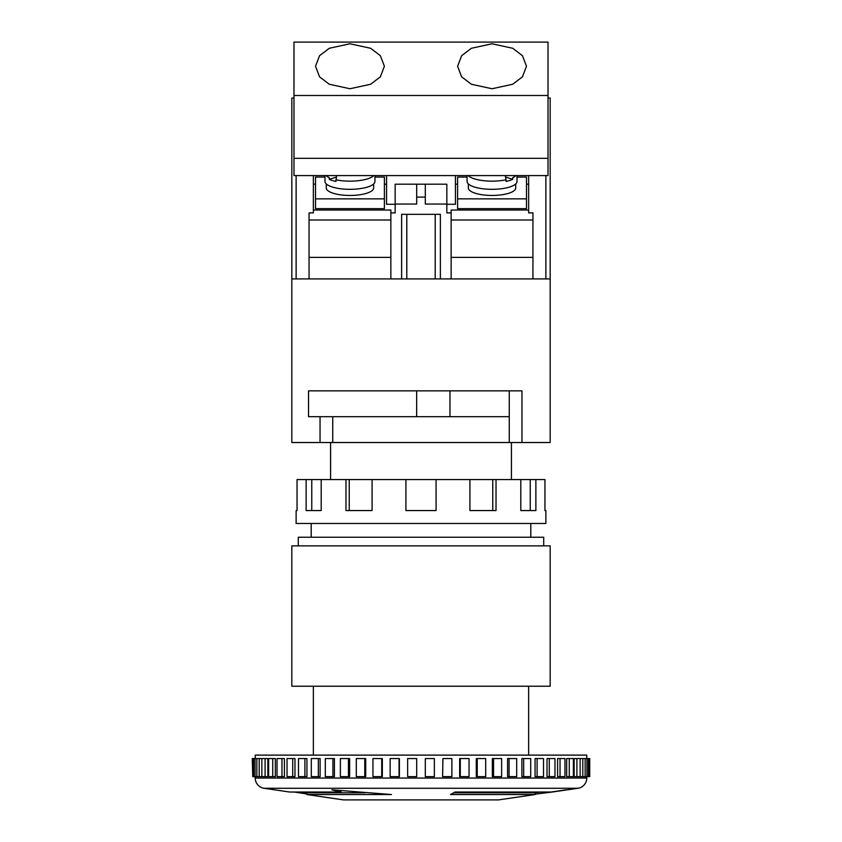 <?xml version="1.0" encoding="UTF-8"?>
<svg xmlns="http://www.w3.org/2000/svg" width="842" height="842" viewBox="0 0 842 842"><rect width="100%" height="100%" fill="white"/><g stroke="black" fill="none" stroke-linecap="round" stroke-linejoin="round"><path stroke-width="1.26" d="M326.275 183.935L326.275 187.966A23.681 7.494 0 0 0 349.956 195.449A23.681 7.494 0 0 0 373.637 187.966L373.637 183.935M324.98 175.578L324.98 181.43A24.976 7.894 0 0 0 332.295 187.008A24.976 7.894 0 0 0 359.513 188.724A24.976 7.894 0 0 0 374.932 181.43L374.932 175.578M373.827 175.578A24.976 7.894 180 0 1 335.969 179.799L335.969 181.43A24.976 7.894 180 0 1 332.295 180.472A24.976 7.894 180 0 1 329.264 179.314L336.295 177.094M326.086 175.578A24.976 7.894 180 0 0 329.264 177.683L329.264 179.314M515.725 183.935L515.725 187.966A23.681 7.494 180 0 1 492.044 195.449A23.681 7.494 180 0 1 468.363 187.966L468.363 183.935M517.02 175.578L517.02 181.43A24.976 7.894 180 0 1 509.705 187.008A24.976 7.894 180 0 1 482.487 188.724A24.976 7.894 180 0 1 467.068 181.43L467.068 175.578M468.173 175.578A24.976 7.894 0 0 0 506.031 179.799L506.031 181.43A24.976 7.894 0 0 0 509.705 180.472A24.976 7.894 0 0 0 512.736 179.314L505.705 177.094M313.361 210.026L390.856 210.026L390.856 278.913L401.623 278.913L401.623 214.331L440.377 214.331L440.377 278.913L451.144 278.913L451.144 212.889L446.839 212.889L446.839 204.059L425.305 204.059L425.305 184.188L446.839 184.188L446.839 204.059M416.695 197.102L416.695 204.059L395.161 204.059L395.161 184.188L416.695 184.188L416.695 197.102L425.305 197.102M390.856 212.889L395.161 212.889L395.161 204.059M416.695 184.188L425.305 184.188M517.02 177.073L526.492 177.073L526.492 208.658L457.595 208.658L457.595 177.073L467.068 177.073M455.448 175.578L455.448 204.28L446.839 204.28M528.639 210.026L451.144 210.026L451.144 212.889M455.448 184.188L457.595 184.188M526.492 184.188L528.639 184.188M395.161 204.28L386.552 204.28L386.552 175.578M386.552 184.188L384.405 184.188M315.508 184.188L313.361 184.188M324.98 177.073L315.508 177.073L315.508 208.658L384.405 208.658L384.405 177.073L374.932 177.073M416.664 390.856L308.53 390.856L308.53 416.695L416.664 416.695L416.664 390.856L521.956 390.856L521.956 442.524L550.173 442.524L550.173 98.072L548.016 98.072M293.984 98.072L291.827 98.072L291.827 442.524L521.956 442.524M390.856 257.389L309.056 257.389M390.856 220.004L309.056 220.004L309.056 212.889L309.056 278.913L296.131 278.913L296.131 175.578M451.144 257.389L532.944 257.389M313.361 175.578L313.361 212.889L309.056 212.889M545.869 175.578L545.869 278.913L532.944 278.913L532.944 212.889L528.639 212.889L528.639 175.578M532.944 212.889L532.944 220.004L451.144 220.004M515.914 175.578A24.976 7.894 0 0 1 512.736 177.683L512.736 179.314M506.031 179.799L505.253 175.578M526.492 198.859L457.595 198.859M335.969 179.799L336.747 175.578M315.508 198.859L384.405 198.859M406.791 214.331L406.791 278.913M435.209 214.331L435.209 278.913M349.956 43.784L329.285 48.278L319.56 55.688L315.508 66.265L319.56 76.843L329.285 84.253L349.956 88.747L370.627 84.253L380.352 76.843L384.405 66.265L380.352 55.688L370.627 48.278L349.956 43.784M492.044 43.784L471.373 48.278L461.648 55.688L457.595 66.265L461.648 76.843L471.373 84.253L492.044 88.747L512.715 84.253L522.44 76.843L526.492 66.265L522.44 55.688L512.715 48.278L492.044 43.784M293.984 158.349L548.016 158.349L548.016 175.578L293.984 175.578L293.984 42.1L548.016 42.1L548.016 95.493L293.984 95.493M548.016 158.349L548.016 95.493M511.42 479.561L511.42 442.524M330.58 479.561L330.58 442.524M296.131 510.557L297.047 510.557L296.131 510.557L296.131 523.471L545.869 523.471L545.869 510.557L544.953 510.557L545.869 510.557M544.953 510.557L544.953 479.561L520.809 479.561L520.809 510.557L535.88 510.557L535.88 479.561M496.022 479.561L492.77 479.561L492.77 510.557L469.92 510.557L496.022 510.557L496.022 479.561L520.809 479.561M469.92 510.557L469.92 479.561L405.928 479.561L405.928 510.557L436.072 510.557L436.072 479.561M297.047 510.557L297.047 479.561L306.12 479.561L306.12 510.557L321.191 510.557L321.191 479.561L345.978 479.561L345.978 510.557L372.08 510.557L372.08 479.561L405.928 479.561M530.797 537.249L530.797 523.471M311.203 537.249L311.203 523.471M543.711 545.869L543.711 537.249L298.289 537.249L298.289 545.869M550.173 686.23L291.827 686.23L291.827 545.869L550.173 545.869L550.173 686.23M528.639 755.116L528.639 686.23M313.361 755.116L313.361 686.23M576.896 758.568L574.139 758.568L574.139 776.65L576.896 776.65L576.896 758.568L580.138 758.568L580.138 776.65L576.896 776.65M569.276 758.568L566.666 758.568L566.666 776.65L569.276 776.65L569.276 758.568L573.391 758.568L573.391 776.65L569.276 776.65M560.035 758.568L557.593 758.568L557.593 776.65L560.035 776.65L560.035 758.568L564.971 758.568L564.971 776.65L560.035 776.65M549.268 758.568L547.026 758.568L547.026 776.65L549.268 776.65L549.268 758.568L554.973 758.568L554.973 776.65L549.268 776.65M537.101 758.568L535.08 758.568L535.08 776.65L537.101 776.65L537.101 758.568L543.511 758.568L543.511 776.65L537.101 776.65M523.661 758.568L521.882 758.568L521.882 776.65L523.661 776.65L523.661 758.568L530.702 758.568L530.702 776.65L523.661 776.65M509.094 758.568L507.589 758.568L507.589 776.65L509.094 776.65L509.094 758.568L516.693 758.568L516.693 776.65L509.094 776.65M493.559 758.568L492.338 758.568L492.338 776.65L493.559 776.65L493.559 758.568L501.632 758.568L501.632 776.65L493.559 776.65M477.235 758.568L476.298 758.568L476.298 776.65L477.235 776.65L477.235 758.568L485.697 758.568L485.697 776.65L477.235 776.65M460.29 758.568L459.669 758.568L459.669 776.65L460.29 776.65L460.29 758.568L469.047 758.568L469.047 776.65L460.29 776.65M442.924 758.568L442.608 776.65L442.924 758.568L451.87 758.568L451.87 776.65L442.924 776.65M416.695 758.568L416.695 776.65L407.644 776.65L407.644 758.568L416.695 758.568L416.695 776.65M399.392 758.568L399.392 776.65L390.13 776.65L390.13 758.568L399.392 758.568M382.331 758.568L382.331 776.65L372.953 776.65L372.953 758.568L382.331 758.568M365.702 758.568L365.702 776.65L356.303 776.65L356.303 758.568L365.702 758.568M349.662 758.568L349.662 776.65L340.368 776.65L340.368 758.568L349.662 758.568M334.411 758.568L334.411 776.65L325.307 776.65L325.307 758.568L334.411 758.568M320.118 758.568L320.118 776.65L311.298 776.65L311.298 758.568L320.118 758.568M306.92 758.568L306.92 776.65L298.489 776.65L298.489 758.568L306.92 758.568M294.974 758.568L294.974 776.65L287.027 776.65L287.027 758.568L294.974 758.568M284.407 758.568L284.407 776.65L277.029 776.65L277.029 758.568L284.407 758.568M275.334 758.568L275.334 776.65L268.609 776.65L268.609 758.568L275.334 758.568M256.852 758.568L267.861 758.568L267.861 776.65L253.642 776.65L253.642 758.568L256.852 758.568L256.852 776.65M586.769 758.568L586.769 755.116L255.231 755.116L255.231 758.568M255.231 776.65L255.231 778.05L586.769 778.05L586.769 776.65M364.933 792.806L306.898 792.806L306.898 794.543L343.494 799.9L498.506 799.9L535.102 794.543L450.533 794.543L454.985 792.027L551.205 792.027L566.14 789.817L552.415 792.006L577.928 788.28A10.336 10.336 0 0 0 586.769 778.05M341.052 790.722L341.052 792.027L289.68 792.027L264.072 788.28A10.336 10.336 0 0 1 255.231 778.05M341.052 792.027L331.885 789.817L391.467 794.543L306.898 794.543M453.606 792.806L535.102 792.806L535.102 794.543M306.898 792.806L301.573 792.027M321.191 479.561L306.12 479.561M372.08 479.561L345.978 479.561M492.77 479.561L469.92 479.561M520.809 510.557L530.239 510.557L530.239 479.561M321.191 510.557L311.761 510.557L311.761 479.561M372.08 510.557L349.23 510.557L349.23 479.561M255.063 758.568L255.063 776.65M259.199 758.568L259.199 776.65M261.862 758.568L261.862 776.65M265.104 758.568L265.104 776.65M272.724 758.568L272.724 776.65M281.965 758.568L281.965 776.65M292.732 758.568L292.732 776.65M304.899 758.568L304.899 776.65M318.339 758.568L318.339 776.65M332.906 758.568L332.906 776.65M348.441 758.568L348.441 776.65M364.765 758.568L364.765 776.65M381.71 758.568L381.71 776.65M399.076 758.568L399.076 776.65M425.305 758.568L425.305 776.65L434.356 776.65L434.356 758.568L425.305 758.568M580.138 758.568L582.801 758.568L582.801 776.65L580.138 776.65M582.801 758.568L585.148 758.568L585.148 776.65L582.801 776.65M585.148 758.568L586.937 758.568L586.937 776.65L585.148 776.65M586.937 758.568L588.358 758.568L588.358 776.65L586.937 776.65M588.358 758.568L589.253 758.568L589.253 776.65L588.358 776.65M589.253 758.568L589.253 776.65M589.726 758.568L589.726 776.65M252.747 758.568L252.747 776.65L252.274 758.568L253.642 758.568M252.747 776.65L253.642 776.65M294.153 792.027L306.898 793.953M552.415 792.006L535.102 794.174M509.263 390.856L509.263 416.695L416.664 416.695M550.173 278.913L291.827 278.913M320.044 416.695L320.044 442.524M332.737 416.695L332.737 442.524M509.263 416.695L509.263 442.524M449.975 416.695L449.975 390.856M577.928 788.28L264.072 788.28M535.102 792.806L540.427 792.027"/></g></svg>
